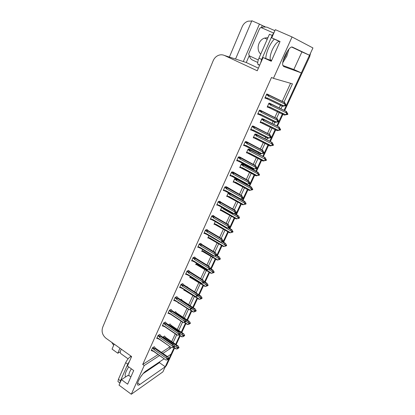 <?xml version="1.0" encoding="UTF-8"?>
<svg xmlns="http://www.w3.org/2000/svg" width="415" height="415" viewBox="0 0 415 415"><rect width="100%" height="100%" fill="white"/><g stroke="black" fill="none" stroke-linecap="round" stroke-linejoin="round"><path stroke-width="0.62" d="M283.969 102.23L292.451 83.84L273.433 78.347L292.056 36.951L312.941 47.948L309.549 55.268L292.513 47.165C289.483 45.069 281.09 61.13 282.895 65.513L283.736 66.561L301.373 72.926L284.042 110.338L309.491 55.242M159.889 361.657L159.427 362.663L165.248 366.761L162.882 371.876L131.301 394.25L144.218 365.542L159.542 355.556M282.895 65.508L293.846 69.502L301.918 51.896L309.549 55.268M293.846 69.502L301.373 72.926M282.677 113.285L276.815 125.927L282.677 113.285M275.441 128.894L269.714 141.261L275.441 128.894M268.329 144.249L262.726 156.346L268.329 144.249M261.336 159.35L255.853 171.188L261.336 159.35M254.452 174.207L249.088 185.785L254.452 174.207M247.682 188.82L242.433 200.155L247.682 188.82M241.022 203.2L235.881 214.29L241.022 203.2M234.465 217.356L229.438 228.209L234.465 217.356M227.783 231.772L223.088 241.909L227.783 231.772M221.48 245.384L216.843 255.396L221.48 245.384M215.24 258.851L210.69 268.676L215.24 258.851M209.098 272.115L204.631 281.754L209.098 272.115M203.044 285.178L198.666 294.634L203.044 285.178M197.084 298.043L192.788 307.323L197.084 298.043M191.211 310.716L186.999 319.82L191.211 310.716M185.427 323.202L181.293 332.135L185.427 323.202M179.731 335.507L175.669 344.263L179.731 335.507M174.611 347.967L166.545 365.356L165.595 366.02L174.113 347.625L171.099 354.135L167.494 356.552M258.395 68.159L246.266 62.52L249.187 55.766M261.326 27.66L262.264 25.491L265.123 26.742M114.187 344.097L112.055 349.098L117.798 353.227L119.956 348.216M117.798 353.227L120.122 351.899M246.266 62.52L243.309 61.565L259.448 24.065L262.264 25.491M243.309 61.565L241.483 60.958M259.448 24.065L251.843 20.75L235.544 59.044M229.381 57.057L242.215 26.643C243.475 23.842 245.457 22.016 248.16 21.17L251.718 21.046M113.684 345.28L111.697 342.323M292.056 36.951L275.316 29.673L271.721 37.848L279.139 41.355M127.856 375.466L121.445 379.632L119.022 385.146L131.301 394.25M164.164 358.788L145.971 371C142.407 373.194 136.675 382.433 137.547 384.581C137.806 385.39 138.584 385.353 139.871 384.477L165.248 366.761M162.903 353.362L170.394 348.481L170.944 347.288M173.138 342.531L176.697 334.817M178.73 330.407L182.538 322.154M184.405 318.103L188.467 309.3M190.163 305.616L194.438 296.346M196.103 292.736L200.367 283.492M202.23 279.461L206.385 270.44M208.444 265.974L212.501 257.186M214.763 252.273L218.705 243.73M221.185 238.355L225.008 230.06M227.71 224.209L231.622 215.727M234.34 209.834L238.143 201.591M241.079 195.221L244.767 187.222M246.168 184.193L246.489 183.487M247.931 180.369L251.5 172.624M252.896 169.605L253.466 168.366M254.898 165.263L258.348 157.783M259.728 154.785L260.558 152.99M261.979 149.903L265.304 142.698M266.679 139.715L267.768 137.349M269.185 134.284L272.375 127.364M273.744 124.401L275.109 121.445M276.514 118.394L279.57 111.77M280.929 108.829L282.574 105.26M270.741 60.357L263.063 57.535L257.238 70.778L224.515 55.491C222.528 54.604 220.49 54.562 218.399 55.371C216.023 56.383 214.285 58.167 213.175 60.72L102.63 327.44C101.359 331.632 102.474 335.232 105.981 338.241L131.602 356.532L127.441 365.999L133.708 370.528L127.633 384.186L121.445 379.632M273.433 78.347L271.514 77.449L142.724 364.474L144.218 365.542M263.063 57.535L271.26 61.28L280.047 41.521L271.721 37.848M161.471 352.366L168.988 347.516L169.538 346.318M171.722 341.566L175.27 333.852M177.298 329.448L181.096 321.194M182.958 317.148L187.004 308.345M188.701 304.667L192.965 295.397M194.625 291.787L198.873 282.553M200.73 278.522L204.875 269.506M206.929 265.04L210.97 256.257M213.232 251.35L217.159 242.811M219.628 237.437L223.446 229.147M226.134 223.301L230.035 214.82M232.748 208.932L236.54 200.689M239.465 194.329L243.143 186.33M244.539 183.3L244.86 182.6M246.297 179.482L249.856 171.743M251.246 168.729L251.812 167.489M253.243 164.387L256.683 156.912M258.057 153.913L258.882 152.123M260.304 149.037L263.618 141.837M264.988 138.854L266.077 136.494M267.488 133.428L270.668 126.513M272.033 123.551L273.392 120.594M274.792 117.549L277.837 110.93M279.191 107.988L280.831 104.419M282.226 101.395L290.552 83.296M168.988 347.516L170.394 348.481M142.724 364.474L158.094 354.545M207.163 229.651L205.534 229.957L203.941 233.489L204.512 233.308M200.922 243.481L199.273 243.864L197.706 247.345L198.261 247.143M194.785 257.098L193.115 257.554L191.569 260.978L192.114 260.76M188.742 270.497L187.046 271.026L185.531 274.398L186.06 274.165M176.93 296.694L175.197 297.358L173.724 300.626L174.233 300.367M182.787 283.699L181.075 284.296L179.581 287.616L180.1 287.367M159.874 334.516L158.089 335.367L156.683 338.495L157.166 338.204M165.471 322.097L163.707 322.891L162.275 326.06L162.768 325.78M171.156 309.491L169.408 310.223L167.956 313.439L168.459 313.169M213.497 215.598L211.894 215.826L210.281 219.416L210.867 219.25M219.94 201.317L218.357 201.462L216.713 205.114L217.325 204.969M226.481 186.807L224.93 186.864L223.26 190.578L223.893 190.459M233.131 172.054L231.606 172.028L229.91 175.804L230.574 175.711M239.896 157.062L238.397 156.948L236.669 160.781L237.38 160.724M246.769 141.816L245.301 141.608L243.543 145.509L244.311 145.494M253.757 126.316L252.32 126.01L250.536 129.978L251.381 130.014M260.869 110.551L259.458 110.146L257.642 114.182L258.612 114.291M268.1 94.516L266.721 94.013L264.874 98.116L266.046 98.339M154.354 346.748L152.554 347.661L151.169 350.737L151.651 350.442M178.445 302.753L178.253 303.178L178.725 302.934M181.35 299.339L180.509 299.583M175.701 311.779L174.461 312.267M170.134 324.032L168.526 324.769M184.348 289.737L183.98 290.542L184.478 290.298M187.082 286.718L186.688 286.718M190.34 276.52L189.8 277.713L190.303 277.479M196.43 263.094L195.709 264.687L196.222 264.469M202.613 249.462L201.706 251.459L202.235 251.257M208.895 235.611L207.796 238.028L208.335 237.842M215.24 221.615L213.979 224.391L214.539 224.219M221.724 207.313L220.261 210.535L220.842 210.384M228.416 192.84L226.647 196.456L227.244 196.331M235.679 178.377L234.786 178.507L233.131 182.159L233.759 182.055M242.837 163.987L241.4 163.92L239.72 167.629L240.384 167.556M249.534 149.244L248.129 149.089L246.417 152.86L247.127 152.824M256.34 134.263L254.96 134.019L253.223 137.853L253.996 137.858M263.255 119.038L261.906 118.695L260.143 122.591L261.009 122.664M270.29 103.558L268.972 103.122L267.177 107.08L268.194 107.236M164.646 336.108L162.836 337.182M301.918 51.896L291.766 47.082M143.128 373.635L159.427 362.663M165.595 366.02L165.201 366.73M310.596 53.011L309.694 56.622L284.649 110.634M283.284 113.58L277.422 126.227M276.042 129.195L270.31 141.567M268.925 144.55L263.312 156.652M261.922 159.656L256.434 171.494M255.033 174.513L249.659 186.096M248.253 189.131L242.998 200.466M241.582 203.516L236.441 214.612M235.02 217.673L229.988 228.53M228.333 232.094L223.633 242.23M222.025 245.706L217.377 255.723M215.774 259.178L211.219 269.003M209.627 272.442L205.155 282.086M203.568 285.51L199.184 294.966M197.602 298.375L193.302 307.655M191.725 311.053L187.502 320.157M185.936 323.539L181.796 332.472M180.229 335.844L176.168 344.606M166.545 365.356L164.973 367.358M164.501 336.01L165.678 337.437L178.165 345.991L179.036 347.656L178.533 347.988L178.222 347.205L177.719 347.542L178.03 348.325L177.444 348.839L176.442 348.953L173.522 346.95L174.539 346.494L173.994 346.883M178.927 347.754L178.45 348.169L178.974 347.786M177.636 345.607L177.06 345.991L165.082 337.8L163.909 337.919M177.444 348.839L178.03 348.325M174.331 345.674L177.091 347.563L177.527 348.662M179.036 347.656L178.533 347.988M175.763 348.776L176.442 348.953M177.988 348.221L178.45 348.169M165.082 337.8L164.573 338.375M177.091 347.563L177.06 345.991M177.755 347.516L178.512 348.035M177.755 347.63L178.471 348.123M154.209 346.644L155.381 348.128L168.065 356.962L168.921 358.622L168.371 359.027L168.08 358.181L167.546 358.544L167.862 359.343L167.25 359.888L167.862 359.343M167.613 358.498L168.371 359.027M168.921 358.622L168.397 358.98M168.334 359.115L168.858 358.757L168.308 359.162L167.561 358.581M167.816 359.214L168.308 359.162M152.362 348.097L153.669 349.01L154.079 348.356L152.839 347.49M153.669 349.01L153.929 349.539L154.754 348.517L154.079 348.356M153.929 349.539L166.887 358.581L166.877 356.962L154.754 348.517M167.484 356.552L166.877 356.962M166.887 358.581L167.333 359.706M153.317 351.24L152.466 351.028L153.483 351.329L153.291 350.945L151.491 350.032M152.466 351.028L152.793 350.945M165.575 359.779L153.291 350.945M167.25 359.888L166.239 359.992M169.984 323.933L171.188 325.339L183.783 333.842L184.68 335.543L184.182 335.865L183.871 335.076L183.373 335.393L183.684 336.181L183.103 336.684L182.086 336.809L179.135 334.812M184.571 335.647L184.099 336.041L184.618 335.678M183.28 333.468L182.704 333.831L170.596 325.682L169.6 325.49M183.103 336.684L183.684 336.181M180.312 333.753L182.745 335.393L183.186 336.503M184.68 335.543L184.182 335.865M181.391 336.658L182.086 336.809M183.653 336.098L184.099 336.041M170.596 325.682L170.316 325.972M182.745 335.393L182.704 333.831M183.383 335.387L184.161 335.911M183.425 335.528L184.12 336M175.545 311.675L176.78 313.06L189.489 321.511L190.412 323.254L189.92 323.555L189.603 322.761L189.11 323.062L189.427 323.856L188.846 324.343L187.824 324.478L184.623 322.356M190.298 323.358L189.837 323.742L190.345 323.394M188.846 324.343L189.427 323.856M186.112 321.469L188.488 323.046L188.934 324.157M190.412 323.254L189.92 323.555M189.007 321.148L188.441 321.49L176.193 313.382M187.108 324.359L187.824 324.478M189.406 323.799L189.837 323.742M188.488 323.046L188.441 321.49M189.121 323.088L189.899 323.601M189.183 323.249L189.857 323.69M181.184 299.236L182.45 300.6L195.278 308.993L196.228 310.783L195.74 311.063L195.424 310.264L194.936 310.55L195.169 311.53L193.644 311.966L189.961 309.564M196.108 310.887L195.657 311.25L196.16 310.918M194.682 311.815L195.257 311.343M191.725 308.817L194.319 310.508L194.77 311.629M196.228 310.783L195.74 311.063M194.822 308.646L194.262 308.962L191.735 307.323M192.908 311.873L193.644 311.966M195.242 311.307L195.657 311.25M194.319 310.508L194.262 308.962M194.967 310.617L195.719 311.11M195.029 310.778L195.678 311.203M159.718 334.412L160.921 335.87L173.719 344.658L174.606 346.359L174.061 346.748L173.761 345.897L173.237 346.235L173.558 347.044L172.946 347.568L173.558 347.044M173.278 346.209L174.061 346.748M174.606 346.359L174.082 346.701M174.02 346.836L173.273 346.323M157.887 335.818L159.21 336.726L159.619 336.072L158.359 335.211M159.21 336.726L159.469 337.255L160.299 336.243L159.619 336.072M159.469 337.255L172.583 346.255L172.557 344.642L160.299 336.243M173.164 344.253L172.557 344.642M172.583 346.255L173.029 347.386M158.852 339.003L158.006 338.796L159.007 339.091L158.826 338.682L157.005 337.779M158.006 338.796L158.323 338.687M171.239 347.505L158.826 338.682M172.946 347.568L171.919 347.687M165.315 321.988L166.545 323.43L179.456 332.161L180.369 333.904L179.835 334.277L179.534 333.421L179.015 333.743L179.835 334.277M180.369 333.904L179.856 334.231M179.788 334.365L180.307 334.044L179.768 334.412L179.067 333.878M179.306 334.474L179.768 334.412M163.5 323.352L164.838 324.255L165.248 323.607L163.966 322.745M164.838 324.255L165.097 324.789L165.927 323.778L165.248 323.607M165.097 324.789L178.362 333.743L178.331 332.14L165.927 323.778M179.337 334.552L178.73 335.066L179.337 334.552L179.015 333.743M178.927 331.772L178.331 332.14M178.362 333.743L178.813 334.879M164.47 326.584L163.635 326.387L164.62 326.678L164.444 326.237L162.602 325.344M163.635 326.387L163.935 326.247M176.987 335.045L177.693 335.196L164.444 326.237M178.73 335.066L177.693 335.196M170.99 309.382L172.251 310.799L185.287 319.477L186.226 321.262L185.692 321.615L185.391 320.754L184.877 321.06L185.204 321.874L184.602 322.367L185.204 321.874M184.888 321.08L185.692 321.615M186.226 321.262L185.718 321.568M185.65 321.708L186.164 321.402L185.63 321.755L184.955 321.246M185.183 321.817L185.63 321.755M169.196 310.695L170.549 311.592L170.959 310.949L169.657 310.088M170.549 311.592L170.814 312.132L171.639 311.131L170.959 310.949M170.814 312.132L184.234 321.034L184.187 319.441L171.639 311.131M184.779 319.094L184.187 319.441M184.234 321.034L184.691 322.18M170.311 314.067L170.15 313.605L168.282 312.718M170.275 314.062L169.362 313.787L169.636 313.621M182.828 322.393L183.549 322.512L170.15 313.605M184.602 322.367L183.549 322.512M176.754 296.58L178.045 297.98L191.206 306.597L192.176 308.423L191.647 308.76L191.341 307.889L190.833 308.174L191.165 308.993L190.563 309.476L191.165 308.993M190.864 308.246L191.647 308.76M192.176 308.423L191.668 308.708M191.606 308.853L192.109 308.568L191.58 308.9L190.931 308.412M191.149 308.962L191.58 308.9M174.974 297.846L176.344 298.738L176.754 298.095L175.436 297.239M176.344 298.738L176.614 299.277L177.444 298.281L176.754 298.095M176.614 299.277L190.195 308.132L190.137 306.545L177.444 298.281M190.724 306.223L190.137 306.545M190.195 308.132L190.656 309.284M175.96 301.171L175.177 300.994L176.095 301.269L175.939 300.771L174.051 299.9M188.758 309.543L189.499 309.632L175.939 300.771M190.563 309.476L189.499 309.632M282.807 62.655L286.812 56.191L288.985 49.089M286.786 52.14L284.389 56.969M283.455 59.672L285.862 55.792L287.299 51.33M284.275 58.707L283.31 60.196M278.387 31.006L276.54 30.202M274.398 31.753L272.193 35.457L261.658 59.444L260.464 63.443M272.193 35.457L269.439 34.248L258.95 58.204C257.84 60.865 257.487 62.888 257.881 64.273L258.509 64.973M257.746 62.463L252.507 60.045C250.888 59.241 249.903 57.872 249.55 55.942M261.652 27.795L263.286 26.98L266.814 27.136L274.886 30.653M140.519 377.085L142.931 373.863M129.62 361.045L127.763 364.173L120.464 380.783L119.961 383.009M131.145 356.21L130.481 356.61C128.608 357.927 127.011 359.95 125.688 362.674L118.42 379.274L117.943 381.582L118.472 381.971M267.95 37.635L264.562 38.087C258.177 40.068 255.868 49.914 260.745 54.106M273.511 32.982L261.46 27.712L260.568 27.67L259.593 28.588L248.684 53.883L249.306 55.833L258.286 59.957M121.294 349.176L120.143 351.842L120.661 353.513L128.09 358.84M197.545 293.924L201.151 296.284L202.131 298.12L201.654 298.38L201.332 297.581L200.85 297.84L201.083 298.836L199.548 299.262L195.341 296.559M186.294 291.18L198.987 299.267L185.272 290.811L185.65 290.697L184.302 289.836M202.006 298.224L201.566 298.572L202.064 298.261M200.601 299.101L201.566 298.572M197.296 295.895L200.238 297.783L200.689 298.909M186.911 286.609L187.928 287.512M202.131 298.12L201.654 298.38M200.72 295.952L200.165 296.248L198.007 294.863M198.987 299.267L199.548 299.262M200.238 297.783L200.165 296.248M200.896 297.96L201.628 298.432M200.964 298.12L201.586 298.52M204.045 281.386L207.116 283.388L208.128 285.266L207.656 285.504L207.329 284.7L206.857 284.944L207.09 285.94L205.55 286.36L192.01 277.827L190.122 277.002M192.129 278.361L204.958 286.386L191.102 277.983L191.486 277.858M207.998 285.37L207.562 285.696L208.06 285.406M206.613 286.189L207.178 285.748M203.132 282.9L206.25 284.861L206.706 285.992M208.128 285.266L207.656 285.504M206.712 283.061L206.167 283.336L204.33 282.184M204.958 286.386L205.55 286.36M207.173 285.764L207.562 285.696M192 278.216L192.01 277.827M206.25 284.861L206.167 283.336M206.924 285.11L207.63 285.556M206.986 285.271L207.588 285.65M210.535 268.583L213.175 270.284L214.213 272.209L213.746 272.432L213.419 271.623L212.952 271.846L213.186 272.852L211.64 273.267L197.939 264.786L196.03 263.971M198.048 265.351L211.017 273.303L197.026 264.962L197.41 264.827M214.078 272.313L213.658 272.629L214.145 272.354M212.719 273.075L213.279 272.655M208.875 269.589L212.35 271.737L212.812 272.883M214.213 272.209L213.746 272.432M212.796 269.973L212.257 270.227L210.26 268.998M211.017 273.303L211.64 273.267M213.258 272.697L213.658 272.629M197.929 265.206L197.939 264.786M212.35 271.737L212.257 270.227M213.04 272.058L213.725 272.484M213.103 272.224L213.678 272.577M182.605 283.58L183.928 284.96L197.213 293.509L198.214 295.387L197.69 295.703L197.384 294.826L196.881 295.091L197.213 295.916L198.147 295.532L197.623 295.843M196.933 295.215L197.69 295.703M198.214 295.387L197.716 295.651M197.649 295.796L197.001 295.381M180.852 284.799L182.237 285.686L182.647 285.048L181.303 284.187M182.237 285.686L182.507 286.226L183.331 285.24L182.647 285.048M182.507 286.226L196.248 295.024L196.181 293.452L183.331 285.24M197.213 295.916L196.622 296.377L197.213 295.916M196.757 293.151L196.181 293.452M196.248 295.024L196.71 296.186M181.817 288.114L194.977 296.559L181.962 288.269L181.822 287.745L179.913 286.884M181.962 288.269L180.909 287.886L181.293 287.771M194.977 296.559L195.543 296.549L181.822 287.745M196.622 296.377L195.543 296.549M188.55 270.378L189.904 271.732L203.319 280.218L204.346 282.143L203.832 282.439L203.521 281.557L203.028 281.801L203.36 282.631L202.774 283.077L203.36 282.631M203.096 281.977L203.832 282.439M204.346 282.143L203.853 282.387M203.786 282.537L204.279 282.288L203.765 282.584L203.163 282.143M203.35 282.656L203.765 282.584M186.812 271.55L188.218 272.427L188.623 271.794L187.264 270.938M188.218 272.427L188.493 272.971L189.318 271.991L188.623 271.794M188.493 272.971L202.396 281.712L202.318 280.151L189.318 271.991M202.888 279.876L202.318 280.151M202.396 281.712L202.868 282.88M187.788 274.912L201.083 283.289L187.928 275.072L187.798 274.517L185.863 273.667M187.928 275.072L186.869 274.678L187.258 274.548M201.083 283.289L201.68 283.263L187.798 274.517M202.774 283.077L201.68 283.263M194.583 256.973L195.979 258.301L209.119 266.389L210.576 268.692L210.068 268.967L209.757 268.08L209.269 268.303L209.606 269.138L209.025 269.563L209.606 269.138M209.362 268.531L210.068 268.967M210.576 268.692L210.094 268.915M210.026 269.065L210.509 268.842L210 269.117L209.43 268.697M209.58 269.19L210 269.117M192.871 258.089L194.293 258.965L194.697 258.327L193.312 257.476M194.293 258.965L194.568 259.51L195.392 258.535L194.697 258.327M194.568 259.51L208.646 268.189L208.553 266.638L195.392 258.535M209.119 266.389L208.553 266.638M208.646 268.189L209.119 269.361M193.852 261.502L207.287 269.807L193.981 261.663L193.862 261.077L191.901 260.241M193.981 261.663L192.923 261.263L193.323 261.118M207.287 269.807L207.915 269.76L193.862 261.077M209.025 269.563L207.915 269.76M216.666 255.292L219.328 256.984L220.391 258.955L219.934 259.157L219.602 258.343L219.141 258.54L219.379 259.557L217.823 259.961L203.962 251.547L202.032 250.743M204.061 252.138L217.169 260.023L203.034 251.744L203.428 251.589M220.251 259.059L219.841 259.354L220.324 259.1M218.918 259.759L219.473 259.359M214.55 255.993L218.544 258.415L219.011 259.562M220.391 258.955L219.934 259.157M218.975 256.683L218.44 256.911L216.075 255.479M217.169 260.023L217.823 259.961M219.442 259.427L219.841 259.354M203.947 251.993L203.962 251.547M218.544 258.415L218.44 256.911M219.25 258.81L219.909 259.209M219.317 258.97L219.867 259.302M222.528 241.577L225.573 243.47L226.668 245.493L226.217 245.675L225.885 244.85L225.428 245.032L225.672 246.054L224.11 246.453L210.078 238.096L208.123 237.307M210.161 238.724L223.415 246.536L209.139 238.319L209.534 238.148M226.517 245.597L226.123 245.877L226.6 245.644M225.215 246.235L225.765 245.856M220.282 242.173L224.842 244.881L225.309 246.038M226.668 245.493L226.217 245.675M225.246 243.19L224.723 243.392L222.046 241.8M223.415 246.536L224.11 246.453M225.719 245.955L226.123 245.877M210.063 238.578L210.078 238.096M224.842 244.881L224.723 243.392M225.558 245.348L226.196 245.727M225.625 245.514L226.149 245.825M228.504 227.669L231.918 229.744L233.043 231.819L232.602 231.98L232.265 231.15L231.819 231.305L232.058 232.343L230.491 232.732L216.288 224.437L214.311 223.659M216.36 225.101L229.765 232.841L215.338 224.686L215.738 224.494M232.888 231.918L232.504 232.182L232.976 231.969M231.612 232.499L232.156 232.135M216.874 222.565L231.233 231.134L231.71 232.296M233.043 231.819L232.602 231.98M231.617 229.479L231.103 229.656L227.923 227.804M229.765 232.841L230.491 232.732M232.094 232.265L232.504 232.182M216.267 224.956L216.288 224.437M231.233 231.134L231.103 229.656M231.969 231.674L232.576 232.032M232.037 231.84L232.53 232.13M234.392 213.44L238.091 215.551L239.045 216.765L239.522 217.927L239.087 218.062L238.744 217.232L238.309 217.367L238.552 218.409L236.975 218.788L222.601 210.566L220.598 209.803M222.658 211.261L236.213 218.928L221.641 210.841L222.041 210.628M239.351 218.025L238.988 218.269L239.45 218.083M222.912 207.993L223.332 208.947L237.728 217.164L238.21 218.337L238.646 218.202M239.522 217.927L239.087 218.062M238.091 215.551L237.588 215.701L233.837 213.564M236.213 218.928L236.975 218.788M238.573 218.363L238.988 218.269M222.575 211.121L222.601 210.566M223.706 208.444L223.332 208.947M237.728 217.164L237.588 215.701M238.48 217.787L239.061 218.119M238.547 217.953L239.014 218.217M240.347 198.987L244.668 201.4L245.618 202.645L246.1 203.817L245.675 203.926L245.327 203.091L244.902 203.2L245.146 204.253L243.564 204.626L229.007 196.471L228.447 196.544L226.979 195.724M229.054 197.203L242.765 204.792L228.369 196.964L228.037 196.772L228.447 196.544M245.919 203.91L245.576 204.139L246.028 203.973M230.066 193.758L229.469 194.282L229.754 194.832L244.331 202.971L244.814 204.154L245.244 204.04M246.1 203.817L245.675 203.926M244.668 201.4L244.176 201.524L239.839 199.101M242.765 204.792L243.564 204.626M245.151 204.237L245.576 204.139M228.981 197.068L229.007 196.471M230.47 193.987L229.754 194.832M244.331 202.971L244.176 201.524M245.094 203.672L245.649 203.983M245.161 203.838L245.602 204.087M200.71 243.351L202.141 244.658L215.442 252.683L216.91 255.028L216.407 255.277L216.091 254.385L215.608 254.587L215.95 255.427L215.375 255.837L215.95 255.427M215.722 254.867L216.407 255.277M216.91 255.028L216.428 255.225M216.36 255.381L216.838 255.178L216.334 255.433L215.79 255.033M215.914 255.51L216.334 255.433M199.029 244.414L200.461 245.286L200.87 244.653L199.454 243.797M200.461 245.286L200.746 245.836L201.566 244.871L200.87 244.653M200.746 245.836L214.991 254.447L214.892 252.911L201.566 244.871M215.442 252.683L214.892 252.911M214.991 254.447L215.468 255.63M200.014 247.885L213.585 256.117L200.134 248.046L200.025 247.423L198.043 246.603M200.134 248.046L199.076 247.631L199.475 247.47M213.585 256.117L214.254 256.045L200.025 247.423M215.375 255.837L214.254 256.045M206.935 229.516L208.408 230.802L221.869 238.76L223.337 241.141L222.845 241.369L222.528 240.472L222.051 240.648L222.399 241.499L221.828 241.883L222.399 241.499M222.191 240.98L222.845 241.369M223.337 241.141L222.871 241.317M222.798 241.473L223.27 241.297L222.772 241.525L222.258 241.151M222.347 241.613L222.772 241.525M205.28 230.522L206.732 231.383L207.137 230.761L205.695 229.905M206.732 231.383L207.018 231.938L207.842 230.984L207.137 230.761M207.018 231.938L221.439 240.487L221.325 238.962L207.842 230.984M221.869 238.76L221.325 238.962M221.439 240.487L221.921 241.675M206.271 234.05L219.992 242.204L206.38 234.21L206.286 233.557L204.279 232.748M206.38 234.21L205.326 233.79L205.731 233.609M219.992 242.204L220.692 242.111L206.286 233.557M221.828 241.883L220.692 242.111M213.253 215.458L214.773 216.718L228.406 224.614L229.874 227.031L229.386 227.238L229.064 226.336L228.603 226.486L228.95 227.337L228.385 227.705L228.95 227.337M228.758 226.875L229.386 227.238M229.874 227.031L229.412 227.187M229.339 227.342L229.801 227.187L229.313 227.394L228.831 227.047M228.878 227.487L229.313 227.394M211.629 216.407L213.103 217.263L213.507 216.64L212.034 215.784M213.103 217.263L213.393 217.818L214.213 216.874L213.507 216.64M213.393 217.818L227.996 226.3L227.866 224.785L214.213 216.874M228.406 224.614L227.866 224.785M227.996 226.3L228.483 227.493M212.63 219.997L226.497 228.068L212.734 220.152L212.651 219.462L212.086 219.525L210.618 218.669M212.734 220.152L211.676 219.722L212.086 219.525M226.497 228.068L227.233 227.949L212.651 219.462M228.385 227.705L227.233 227.949M219.675 201.166L221.242 202.406L235.046 210.234L236.519 212.693L236.036 212.874L235.715 211.966L235.258 212.091L235.606 212.952L235.051 213.294L235.606 212.952M235.435 212.532L236.036 212.874M236.519 212.693L236.062 212.822M235.99 212.978L236.446 212.848L235.507 212.703M235.523 213.134L235.964 213.035M218.088 202.064L219.577 202.914L219.981 202.292L218.472 201.436M219.577 202.914L219.867 203.469L220.692 202.53L219.981 202.292M219.867 203.469L234.657 211.878L234.517 210.379L220.692 202.53M235.046 210.234L234.517 210.379M234.657 211.878L235.149 213.082M219.094 205.716L233.106 213.704L219.182 205.866L219.115 205.14L218.544 205.207L217.055 204.362M219.182 205.866L218.129 205.43L218.544 205.207M233.106 213.704L233.884 213.554L219.115 205.14M235.051 213.294L233.884 213.554M226.196 186.646L241.789 195.615L243.268 198.116L242.796 198.277L242.469 197.358L242.023 197.462L242.376 198.323L241.826 198.645L242.723 198.437M242.225 197.955L242.796 198.277M243.268 198.116L242.822 198.22M242.749 198.38L242.298 198.131M224.65 187.487L226.159 188.327L226.564 187.715L225.013 186.854M226.159 188.327L226.45 188.887L227.275 187.959L226.564 187.715M226.45 188.887L241.431 197.213L241.276 195.735L227.275 187.959M241.789 195.615L241.276 195.735M241.431 197.213L241.924 198.427M225.661 191.201L239.829 199.107L225.744 191.346L225.687 190.584L225.106 190.661L223.602 189.821M225.744 191.346L224.691 190.9L225.106 190.661M239.829 199.107L240.643 198.92L225.687 190.584M241.826 198.645L240.643 198.92M237.38 179.301L251.355 187.02L252.787 189.479L252.367 189.562L252.019 188.721L251.599 188.804L251.848 189.868L251.013 190.065L252.688 189.691L249.311 190.464L234.864 182.673L234.537 182.481L234.947 182.232L233.469 181.417M251.355 187.02L250.868 187.118L237.074 179.586L236.379 179.342L235.995 179.934L236.28 180.484L251.034 188.55L251.526 189.738L251.947 189.65M251.526 189.738L250.255 190.231L235.523 182.154L234.947 182.232M252.787 189.479L252.367 189.562M249.311 190.464L250.255 190.231M251.423 189.951L251.848 189.868M235.554 182.916L235.523 182.154M237.074 179.586L236.28 180.484M251.034 188.55L250.868 187.118M251.817 189.328L252.341 189.619M252.268 189.78L252.714 189.634M251.884 189.499L252.294 189.722M242.51 163.816L258.146 172.412L259.583 174.907L259.173 174.964L258.82 174.118L258.41 174.181L258.659 175.244L257.814 175.457L259.479 175.125L256.091 175.877L241.468 168.153L241.146 167.961L241.561 167.686L240.057 166.882M258.146 172.412L257.668 172.474L243.698 165.02L243.008 164.765L242.619 165.357L242.91 165.907L257.85 173.895L258.343 175.089L258.758 175.026M258.343 175.089L257.056 175.602L242.137 167.603L241.561 167.686M259.583 174.907L259.173 174.964M256.091 175.877L257.056 175.602M258.244 175.306L258.659 175.244M242.158 168.402L242.137 167.603M243.698 165.02L242.91 165.907M257.85 173.895L257.668 172.474M258.649 174.757L259.147 175.021M259.069 175.182L259.505 175.068M258.716 174.928L259.095 175.13M249.166 149.052L265.05 157.56L266.487 160.097L265.33 159.308L265.579 160.387L264.723 160.605L266.383 160.315L262.975 161.051L248.175 153.394L247.864 153.208L248.279 152.907L246.759 152.113M265.05 157.56L250.437 150.214L249.742 149.95L249.353 150.536L249.648 151.091L264.78 158.997L265.278 160.2L265.683 160.164M265.278 160.2L263.971 160.735L248.865 152.813L248.279 152.907M266.487 160.097L266.088 160.128M262.975 161.051L263.971 160.735M265.175 160.423L265.579 160.387M248.87 153.654L248.865 152.813M250.437 150.214L249.648 151.091M264.78 158.997L264.583 157.591M265.59 159.941L266.062 160.185M265.984 160.351L266.409 160.257M265.662 160.112L266.01 160.294M255.91 134.045L272.069 142.459L273.506 145.037L272.365 144.192L272.619 145.281L271.747 145.515L273.402 145.266L269.978 145.981L254.992 138.397L254.686 138.211L255.106 137.884L253.565 137.095M272.069 142.459L257.284 135.166L256.584 134.896L256.2 135.477L256.496 136.032L271.825 143.855L272.328 145.063L273.428 145.209M272.328 145.063L271.005 145.618L255.697 137.785L255.106 137.884M273.506 145.037L273.117 145.048M269.978 145.981L271.005 145.618M272.219 145.286L272.619 145.281M255.645 138.646L255.697 137.785M257.284 135.166L256.496 136.032M271.825 143.855L271.612 142.464M272.65 144.882L273.091 145.105M262.737 118.778L279.202 127.115L280.644 129.734L279.518 128.826L279.772 129.921L278.89 130.17L280.54 129.962L277.096 130.663L261.922 123.146L261.626 122.97L262.047 122.617L260.485 121.834M279.202 127.115L264.241 119.868L263.541 119.587L263.157 120.163L263.458 120.724L278.984 128.458L279.492 129.672L279.876 129.693M279.492 129.672L278.149 130.248L262.648 122.508L262.047 122.617M280.644 129.734L280.26 129.713M277.096 130.663L278.149 130.248M279.388 129.9L279.772 129.921M262.628 123.426L262.648 122.508M264.241 119.868L263.458 120.724M278.984 128.458L278.761 127.083M279.824 129.568L280.234 129.77M280.156 129.942L280.566 129.905M279.866 129.724L280.182 129.885M269.62 103.231L286.454 111.505L287.901 114.172L286.791 113.202L287.045 114.307L286.153 114.566L287.792 114.405L284.337 115.08L268.972 107.646L268.681 107.469L269.102 107.091L267.519 106.318M287.901 114.172L287.123 113.995L287.792 114.405M286.454 111.505L271.322 104.315L270.616 104.03L270.232 104.601L270.538 105.161L286.267 112.797L286.781 114.021L287.154 114.073M286.781 114.021L285.416 114.623L269.714 106.971L269.102 107.091M284.337 115.08L285.416 114.623M286.672 114.255L287.045 114.307M269.672 107.931L269.714 106.971M271.322 104.315L270.538 105.161M286.267 112.797L286.023 111.443M287.419 114.353L287.818 114.343M287.123 114.135L287.45 114.296M232.815 171.883L248.652 180.758L250.131 183.295L249.669 183.43L249.337 182.507L248.901 182.584L249.259 183.451L248.3 183.881L250.032 183.518L246.546 184.307L232.405 176.588L232.364 175.789L231.778 175.872L230.252 175.037M249.125 183.134L249.669 183.43M250.131 183.295L249.695 183.373M249.591 183.596L250.032 183.518M249.617 183.539L249.197 183.311M231.321 172.666L232.846 173.501L233.251 172.889L231.653 172.023M232.846 173.501L233.142 174.061L233.961 173.143L233.251 172.889M233.142 174.061L248.315 182.31L248.144 180.841L233.961 173.143M248.652 180.758L248.144 180.841M248.315 182.31L248.818 183.529M232.405 176.588L231.357 176.136L231.778 175.872M246.546 184.307L247.511 184.047L232.364 175.789M248.715 183.752L247.511 184.047M239.538 156.87L255.63 165.652L257.113 168.231L256.657 168.34L256.325 167.411L255.894 167.458L256.252 168.334L255.282 168.781L257.01 168.454L253.508 169.221L239.185 161.585L239.154 160.745L238.563 160.838L237.017 160.014M256.143 168.065L256.657 168.34M257.113 168.231L256.683 168.282M256.579 168.506L257.01 168.454M256.605 168.449L256.216 168.241M238.101 157.601L239.647 158.426L240.052 157.819L238.397 156.943M239.647 158.426L239.948 158.992L240.767 158.084L240.052 157.819M239.948 158.992L255.313 167.157L255.132 165.704L240.767 158.084M255.63 165.652L255.132 165.704M255.313 167.157L255.822 168.381M239.185 161.585L238.137 161.129L238.563 160.838M253.508 169.221L254.499 168.921L239.154 160.745M255.718 168.609L254.499 168.921M246.36 141.603L262.721 150.287L264.21 152.912L263.764 152.99L263.426 152.056L263.006 152.077L263.369 152.959L262.84 153.208L263.266 153.187L262.384 153.42L264.101 153.14L260.584 153.887L246.074 146.334L246.059 145.452L245.457 145.551L243.89 144.736M263.281 152.741L263.764 152.99M264.21 152.912L263.79 152.933M263.681 153.161L264.101 153.14M263.712 153.104L263.354 152.917M244.995 142.288L246.562 143.097L246.961 142.501L245.286 141.634M246.562 143.097L246.868 143.668L247.682 142.77L246.961 142.501M246.868 143.668L262.436 151.745L262.238 150.308L247.682 142.77M262.721 150.287L262.238 150.308M262.436 151.745L262.949 152.979M246.074 146.334L245.032 145.867L245.457 145.551M260.584 153.887L261.606 153.534L246.059 145.452M262.84 153.208L261.606 153.534M253.275 126.072L269.937 134.662L271.426 137.329L270.99 137.386L270.647 136.442L270.238 136.431L270.606 137.318L269.605 137.796L271.317 137.562L267.784 138.288L253.077 130.824L253.083 129.9L252.47 130.004L250.883 129.2M270.538 137.157L270.99 137.386M271.426 137.329L271.016 137.324M270.907 137.557L271.317 137.562M270.938 137.5L270.601 137.329M252.004 126.71L253.596 127.514L253.996 126.917L252.294 126.061M253.596 127.514L253.902 128.085L254.717 127.203L253.996 126.917M253.902 128.085L269.677 136.068L269.465 134.647L254.717 127.203M269.937 134.662L269.465 134.647M269.677 136.068L270.196 137.313M253.077 130.824L252.045 130.352L252.47 130.004M267.784 138.288L268.832 137.889L253.083 129.9M270.087 137.547L268.832 137.889M260.267 110.255L277.277 118.768L278.766 121.481L278.341 121.507L277.993 120.558L277.594 120.516L277.967 121.408L277.459 121.611L277.858 121.647L276.95 121.906L278.657 121.719L275.104 122.425L260.205 115.048L260.226 114.078L259.603 114.198L257.995 113.399M277.92 121.299L278.341 121.507M278.766 121.481L278.366 121.445M278.257 121.683L278.657 121.719M278.283 121.621L277.946 121.455M278.387 121.512L278.683 121.657M259.136 110.867L260.745 111.661L261.144 111.075L259.427 110.224M260.745 111.661L261.056 112.237L261.87 111.365L261.144 111.075M261.056 112.237L277.044 120.122L276.815 118.721L261.87 111.365M277.277 118.768L276.815 118.721M277.044 120.122L277.568 121.372M260.205 115.048L259.173 114.571L259.603 114.198M275.104 122.425L276.183 121.974L260.226 114.078M277.459 121.611L276.183 121.974M267.291 94.132L284.742 102.598L286.231 105.358L285.816 105.353L285.468 104.398L285.079 104.326L285.458 105.223L284.425 105.742L286.122 105.602L282.553 106.287L267.452 98.998L267.488 97.992L266.855 98.116L265.226 97.328M285.432 105.171L285.816 105.353M286.231 105.358L285.847 105.291M285.733 105.535L286.122 105.602M285.764 105.472L285.421 105.306M285.447 105.203L286.148 105.54M266.389 94.75L268.023 95.533L268.417 94.952L266.674 94.117M268.023 95.533L268.334 96.114L269.143 95.253L268.417 94.952M268.334 96.114L284.534 103.895L284.291 102.515L269.143 95.253M284.742 102.598L284.291 102.515M284.534 103.895L285.069 105.156M267.452 98.998L266.43 98.521L266.855 98.116M282.553 106.287L283.663 105.784L267.488 97.992M284.955 105.4L283.663 105.784M224.515 55.491L243.164 61.498M137.676 382.874L139.871 384.477M309.694 56.622L309.061 56.326M164.428 337.634L163.199 336.793M169.937 325.51L168.692 324.675M265.761 58.525C265.89 55.569 266.804 52.124 268.495 48.197C270.243 44.301 272.188 41.261 274.331 39.083M279.689 41.365C277.428 41.422 274.953 44.255 272.261 49.857C270.398 54.292 269.766 57.633 270.373 59.885L271.389 60.989M258.95 58.204L261.658 59.444M125.761 376.83C124.775 376.177 124.951 374.278 126.29 371.129L128.608 366.844M131.327 368.805L129.786 371.7C129.018 373.464 128.743 374.74 128.961 375.534L129.812 376.156M127.763 364.173L125.688 362.674M118.42 379.274L120.464 380.783M131.306 357.201L130.481 356.61M207.977 237.629L209.139 238.319L207.982 237.619M215.333 224.676L214.161 223.991L215.338 224.686M221.641 210.841L220.438 210.151L221.636 210.841M221.605 207.578L223.052 208.408M228.048 196.788L226.813 196.093L228.037 196.777M228.006 193.463L229.469 194.282M229.858 193.686L228.364 192.851M205.316 233.77L204.133 233.069L205.326 233.79M211.671 219.717L210.462 219.011L211.676 219.722M218.134 205.435L216.889 204.725L218.129 205.43M224.707 190.921L223.426 190.205L224.686 190.9M234.563 182.507L233.287 181.812M234.506 179.124L235.995 179.934M236.379 179.342L234.843 178.502M241.188 168.002L239.87 167.297M241.115 164.553L242.619 165.357M243.008 164.765L241.416 163.915M247.921 153.265L246.557 152.549L247.859 153.208M247.833 149.742L249.353 150.536M249.742 149.95L248.118 149.104M254.769 138.283L253.358 137.557L254.686 138.216M254.654 134.688L256.2 135.477M256.584 134.896L254.945 134.061M261.735 123.053L260.267 122.321M261.595 119.39L263.157 120.163M263.541 119.587L261.881 118.763M268.821 107.573L267.291 106.831M268.65 103.833L270.232 104.601M270.616 104.03L268.93 103.211M231.388 176.168L230.066 175.446L231.357 176.136M238.189 161.176L236.82 160.444M245.104 145.935L243.688 145.193M252.144 130.435L250.665 129.682M259.302 114.67L257.767 113.907M266.591 98.635L264.988 97.862M165.476 366.912L165.04 367.218M173.486 347.194L175.991 348.911M155.495 348.206L155.309 347.931M153.296 351.189L165.813 359.945M152.44 350.997L151.387 350.26M178.912 334.952L181.614 336.778M184.244 322.419L187.321 324.457M189.541 309.626L193.11 311.956M158.831 338.951L171.473 347.651M157.959 338.749L156.896 338.018M164.444 326.527L177.215 335.164M163.567 326.32L162.488 325.593M170.171 313.973L169.362 313.787M170.15 313.916L183.046 322.491M169.258 313.704L168.168 312.977M175.939 301.114L188.965 309.626M175.042 300.896L173.932 300.17M271.628 60.455L270.373 59.885L269.294 60.377M259.728 65.124L257.881 64.273M130.865 376.924L128.961 375.534L127.379 375.803M119.94 383.055L117.943 381.582M264.562 38.087L267.224 39.301M185.272 290.811L184.182 290.106M186.185 291.091L185.464 290.931M191.102 277.983L189.992 277.282M192.021 278.273L191.346 278.133M197.021 264.967L195.896 264.267M197.955 265.263L197.333 265.138M181.843 288.176L181.096 288.01M180.909 287.886L179.783 287.164M187.813 274.974L187.108 274.829M186.869 274.678L185.728 273.957M193.883 261.569L193.234 261.44M192.923 261.263L191.766 260.547M203.034 251.744L201.892 251.049M203.973 252.055L203.423 251.947M210.089 238.646L209.606 238.552M216.298 225.023L215.883 224.951M222.601 211.194L222.258 211.131M229.007 197.141L228.727 197.094M200.04 247.952L199.465 247.843M199.076 247.636L197.898 246.92M206.302 234.122L205.799 234.029M212.662 220.069L212.231 219.997M219.125 205.793L218.767 205.731M225.693 191.284L225.402 191.237M234.537 182.486L233.292 181.801M235.487 182.792L249.42 190.433M241.146 167.966L239.875 167.281M242.101 168.288L256.185 175.841M248.818 153.55L263.058 161.015M255.65 138.569L270.046 145.945M261.626 122.97L260.278 122.295M262.591 123.343L277.153 130.626M268.681 107.475L267.302 106.8M269.651 107.869L284.379 115.048M232.338 176.453L246.66 184.265M239.123 161.461L253.607 169.18M238.137 161.129L236.83 160.429M246.022 146.22L260.667 153.846M245.032 145.867L243.693 145.172M253.036 130.72L267.851 138.247M252.04 130.352L250.676 129.656M260.169 114.96L275.161 122.383M259.173 114.571L257.777 113.881M267.426 98.936L282.594 106.25M266.43 98.521L265.003 97.831"/></g></svg>

